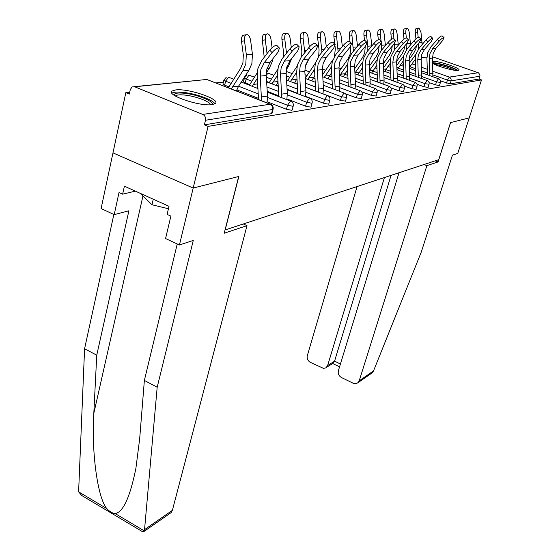 <?xml version="1.0" encoding="UTF-8"?>
<svg xmlns="http://www.w3.org/2000/svg" width="560" height="560" viewBox="0 0 560 560"><rect width="100%" height="100%" fill="white"/><g stroke="black" fill="none" stroke-linecap="round" stroke-linejoin="round"><path stroke-width="0.84" d="M432.754 63.406C437.668 66.5 454.538 71.162 458.094 70.42L458.885 70.133C461.44 68.453 438.928 60.886 432.677 61.292M175.588 89.95L172.165 90.993C165.396 94.941 200.158 106.82 212.198 104.608L215.215 103.579C221.389 99.491 188.104 88.102 175.588 89.95M399.014 172.746L338.373 370.727C337.792 373.66 338.842 375.935 341.516 377.559L353.514 383.39L356.223 383.642L358.169 382.571L359.198 380.842L373.534 370.909L421.288 252.021L452.431 155.176L457.758 153.419L469.245 117.866L450.499 122.633L438.732 159.684L225.19 229.929L238.847 176.449L193.186 188.055L112.98 152.88L125.832 92.652L129.311 94.073L130.277 89.579L132.132 86.898L134.687 86.779L202.79 114.429L270.172 104.23L206.794 79.464L134.687 86.779M243.957 79.912L242.564 80.059M223.405 82.124L215.957 82.929M129.71 92.232L125.832 92.652M272.041 113.211L271.516 113.659L204.372 124.859L208.089 126.385L193.186 188.055L112.98 152.88L101.094 208.551L114.198 214.641L128.891 210.784L96.747 355.194L93.814 413.357C91.315 453.166 97.839 498.26 106.778 508.578C109.578 511.602 112.371 513.261 115.157 513.562C123.123 512.295 130.032 497.231 135.891 468.37L139.664 438.865L144.368 380.436L177.233 243.964M271.516 113.659L272.601 109.494L205.478 120.26L204.372 124.859M205.478 120.26C205.877 117.551 204.981 115.605 202.79 114.429M435.246 160.825L438.074 161.924L450.562 122.619L469.245 117.866L481.502 79.926L208.089 126.385M432.579 56.812L478.541 72.856L480.032 75.012L479.01 79.051L481.502 79.926M269.808 103.971L267.085 102.907M239.113 91.98L236.467 90.944M439.502 85.519L435.533 84.889L429.079 82.572M479.01 79.051L450.177 83.86L440.517 80.948M416.094 89.397L411.866 88.76L404.341 86.023M390.159 93.695L385.63 93.058L376.705 89.761M361.242 98.483L356.377 97.846L345.45 93.744M328.818 103.845L328.419 104.167L323.554 103.222L305.557 96.341M297.801 93.38L287.091 89.285M278.278 85.918L276.458 85.225M269.262 82.474L266.616 81.466M228.844 86.8L224.651 85.169L222.985 83.853L223.881 80.143M292.194 109.893L291.718 110.292L286.468 109.291L267.211 101.78M258.573 98.406L236.754 89.887M249.683 84.574L245.21 82.852L243.537 81.585L244.44 77.959M311.08 106.778L310.646 107.135L305.592 106.162L286.986 98.98M278.81 95.823L267.225 91.35M257.943 87.766L257.222 87.486M345.506 101.087L340.452 100.45L323.022 93.856M315.644 91.063L305.732 87.311M297.353 84.14L294.567 83.09M287.686 80.486L286.545 80.052M376.103 96.026L371.413 95.382L361.599 91.735M403.466 91.49L399.098 90.853L390.922 87.857M428.092 87.409L423.997 86.772L417.039 84.259M266.994 102.872L267.519 96.082L266.245 75.495L266.84 69.104L270.102 62.342L277.991 52.178L279.447 48.09C277.753 47.418 275.289 48.916 272.055 52.591L264.124 62.846L260.848 69.671L260.26 76.118L261.513 100.73M258.538 99.568L257.215 76.251L257.915 68.558L261.814 60.41L269.724 50.148C272.958 46.48 275.422 44.982 277.123 45.661L279.391 48.034M236.418 90.923L238.602 86.121L248.99 70.21L251.902 63.469L252.42 54.187L250.642 40.558C250.075 37.212 248.913 35.231 247.163 34.629C245.112 34.706 244.23 36.785 244.51 40.845L241.521 41.307L243.327 55.048L242.907 62.881L240.471 68.579L228.389 87.787M231.294 88.921L242.879 70.784L245.805 63.98L246.316 54.614L244.51 40.845M241.521 41.307C241.241 37.247 242.13 35.175 244.181 35.091L246.106 34.79M174.076 95.179C174.167 93.177 177.807 92.561 184.996 93.317C197.932 94.696 214.781 101.668 212.079 104.622M210.525 104.755C210.224 101.675 196 96.278 185.283 95.123C180.292 94.57 177.079 94.794 175.644 95.802L175.406 96.04M214.872 103.824C213.164 99.932 196.399 93.814 183.792 92.428C177.765 91.742 173.81 91.987 171.927 93.149M140.266 193.347L151.991 204.771L168.448 208.747M153.265 199.206L151.991 204.771M457.856 70.441C454.923 67.774 438.221 62.657 432.733 62.741M432.88 63.483C435.239 62.118 455.056 67.914 456.519 70.399M454.3 70.217C448.168 67.193 441.693 65.289 434.889 64.505M96.747 355.194L84.581 348.747L78.61 491.834L81.697 495.481L142.786 531.846L143.871 531.545L144.536 529.662L157.185 387.233L144.368 380.436M84.581 348.747L113.848 214.48M157.185 387.233L193.27 240.436L179.431 244.986L193.186 188.055L238.7 176.484L224.217 233.233L246.995 225.631L172.375 510.363L171.192 512.554L169.813 513.506M246.995 225.631L243.278 223.979M179.431 244.986L165.578 238.539L170.884 216.104L167.118 214.396L169.022 206.311L124.39 186.193L122.633 194.173L135.352 191.135M122.633 194.173L119.021 192.528L114.198 214.641M373.534 370.909L372.26 372.778L370.769 373.814M357.063 186.55L307.314 355.649C306.768 358.554 307.804 360.801 310.415 362.39L323.561 368.403L325.934 367.815L327.635 365.512L334.572 361.158L332.934 363.328M384.412 177.548L327.635 365.512M423.983 164.535L426.874 165.662L359.198 380.842M438.074 161.924L426.874 165.662M391.055 175.364L334.572 361.158L340.438 363.993M286.846 99.673L287.329 93.352L286.16 73.409L286.762 67.221L289.975 60.669L297.717 50.82L299.215 46.837C297.64 46.221 295.288 47.677 292.159 51.205L284.375 61.138L281.148 67.753L280.546 73.997L281.694 97.685M278.782 96.558L277.571 74.13L278.285 66.675L282.128 58.786L289.891 48.846C293.02 45.318 295.372 43.862 296.954 44.492L299.152 46.781M305.487 96.691L305.928 90.797L304.843 71.449L305.459 65.45L308.623 59.094L316.225 49.546L317.751 45.668C316.288 45.094 314.041 46.508 311.01 49.91L303.359 59.535L300.181 65.947L299.572 72.002L300.629 94.836M297.78 93.751L296.667 72.135L297.388 64.911L301.175 57.26L308.798 47.621C311.829 44.226 314.076 42.812 315.553 43.393L317.688 45.605M323.008 93.905L323.414 88.389L322.42 69.615L323.036 63.791L326.151 57.617L333.62 48.349L335.174 44.569C333.802 44.037 331.646 45.409 328.706 48.692L321.202 58.037L318.073 64.26L317.457 70.133L318.43 92.169M315.644 91.119L314.615 70.259L315.343 63.252L319.067 55.825L326.557 46.473C329.497 43.197 331.653 41.825 333.032 42.364L335.111 44.506M339.521 91.287L339.899 86.114L338.975 67.879L339.598 62.223L342.664 56.231L349.993 47.222L351.575 43.54C350.294 43.043 348.222 44.38 345.373 47.544L338.002 56.623L334.922 62.664L334.299 68.369L335.195 89.663M332.465 88.641L331.52 68.495L332.255 61.691L335.916 54.474L343.273 45.395C346.122 42.231 348.194 40.894 349.482 41.398L351.505 43.47M355.103 88.83L355.453 83.972L354.606 66.248L355.229 60.746L358.246 54.915L365.442 46.158L367.045 42.56C365.834 42.105 363.846 43.407 361.074 46.459L353.843 55.286L350.812 61.159L350.189 66.71L351.008 87.311M348.341 86.317L347.459 66.836L348.201 60.221L351.813 53.207L359.03 44.373C361.795 41.314 363.79 40.019 365.001 40.488L366.975 42.497M267.05 53.62L265.286 39.851L262.36 40.299C262.087 36.379 262.913 34.377 264.831 34.286L266.791 33.978M266.245 72.933L269.304 68.306L272.174 61.775L272.713 58.975M272.069 47.684L271.033 39.578C270.487 36.33 269.395 34.412 267.75 33.831C265.832 33.922 265.013 35.931 265.286 39.851M252.231 86.303L257.348 78.295M257.005 88.144L257.831 85.995M262.36 40.299L264.215 57.295M257.236 72.786L249.389 85.204M286.524 53.151L284.774 38.92L281.911 39.354C281.652 35.567 282.415 33.621 284.214 33.53L286.195 33.222M286.293 69.636L288.379 66.521L291.557 58.653M291.256 47.313L290.171 38.661C289.653 35.504 288.617 33.649 287.07 33.089C285.278 33.18 284.508 35.126 284.774 38.92M271.894 83.853L277.627 75.061M276.346 85.554L278.04 81.942M281.911 39.354L283.542 52.248L283.57 56.931M277.746 69.391L269.115 82.789M304.794 52.682L303.086 38.045L300.286 38.465C300.034 34.797 300.755 32.914 302.435 32.816L304.437 32.508M305.214 66.479L309.204 58.366M309.302 47.019L308.168 37.8C307.671 34.727 306.698 32.921 305.228 32.389C303.548 32.487 302.834 34.37 303.086 38.045M290.388 81.557L296.667 72.1M294.553 83.132L297.031 78.519M300.286 38.465L301.84 50.974L301.7 56.595M297.094 66.164L287.665 80.528M321.972 52.206L320.334 37.219L317.59 37.632C317.352 34.076 318.017 32.249 319.606 32.144L321.615 31.836M326.305 46.788L325.122 36.988C324.653 33.999 323.722 32.242 322.343 31.731C320.761 31.829 320.089 33.663 320.334 37.219M307.811 79.401L314.587 69.363M311.724 80.864L314.895 75.397M323.155 63.385L325.724 58.177M317.59 37.632L319.074 49.777L318.682 56.322M315.399 63.042L305.228 78.239M335.034 46.151L335.328 48.65L334.481 56.518M332.843 59.871L322.686 74.592M338.142 51.73L336.602 36.442L333.921 36.841C333.683 33.397 334.313 31.619 335.804 31.514L337.82 31.206M342.349 46.529L341.124 36.225C340.676 33.313 339.794 31.605 338.485 31.108C336.994 31.213 336.371 32.991 336.602 36.442M324.268 77.371L331.499 66.801M327.936 78.736L331.723 72.527M333.921 36.841L334.796 44.184M369.838 86.52L370.16 81.949L369.376 64.701L369.999 59.346L372.967 53.676L380.037 45.157L381.654 41.643C380.52 41.216 378.602 42.483 375.907 45.437L368.802 54.026L365.82 59.745L365.197 65.135L365.953 85.092M363.342 84.126L362.53 65.261L363.272 58.828L366.821 52.003L373.912 43.414C376.6 40.453 378.518 39.193 379.659 39.627L381.584 41.573M350.567 46.473L350.196 54.138L347.956 58.912L339.157 71.498M353.395 51.261L351.974 35.707L349.349 36.092C349.118 32.753 349.713 31.024 351.12 30.912L353.129 30.611M357.511 46.235L356.258 35.504C355.824 32.662 354.984 30.996 353.745 30.52C352.338 30.625 351.75 32.354 351.974 35.707M339.822 75.453L347.487 64.393M343.28 76.727L347.613 69.881M349.349 36.092L350.035 41.965M383.789 84.343L384.083 80.031L383.362 63.238L383.985 58.023L386.904 52.5L393.848 44.205L395.479 40.775C394.408 40.376 392.56 41.608 389.942 44.478L382.963 52.836L380.03 58.401L379.4 63.651L380.1 82.992M377.538 82.061L376.789 63.77L377.531 57.505L381.024 50.862L387.989 42.504C390.607 39.634 392.455 38.409 393.533 38.808L395.409 40.705M365.225 46.424L364.728 52.948L362.523 57.603L354.718 68.663M367.808 50.806L367.822 46.2L366.527 35.007L363.944 35.392C363.727 32.137 364.28 30.457 365.617 30.345L367.619 30.044M367.822 46.2L371.84 45.92L370.58 34.818C370.167 32.046 369.369 30.429 368.186 29.96C366.863 30.072 366.31 31.759 366.527 35.007M354.928 73.031L362.628 62.125M357.812 74.837L362.628 67.438M363.944 35.392L364.518 40.292M397.012 82.285L397.292 78.211L396.62 61.845L397.243 56.77L400.12 51.387L406.938 43.302L408.576 39.949C407.561 39.578 405.783 40.782 403.235 43.561L396.375 51.702L393.491 57.127L392.868 62.244L393.512 81.011M390.999 80.101L390.299 62.363L391.041 56.259L394.485 49.784L401.331 41.636C403.872 38.864 405.657 37.66 406.672 38.038L408.513 39.886M379.092 46.298L378.511 51.828L376.341 56.357L369.439 66.052M381.451 50.351L381.332 43.288M385.441 45.563L384.16 34.167C383.761 31.458 382.998 29.883 381.878 29.435C380.625 29.547 380.1 31.185 380.317 34.349L377.783 34.72C377.573 31.563 378.098 29.925 379.358 29.813L381.36 29.512M371.595 73.059L376.852 65.177M369.628 70.294L376.985 59.976M381.08 41.062L380.317 34.349M377.783 34.72L378.35 39.676M409.57 80.339L409.206 60.529L409.829 55.58L412.657 50.33L419.363 42.448L421.008 39.172C420.049 38.829 418.327 39.998 415.842 42.693L409.108 50.631L406.266 55.916L405.643 60.907L406.238 79.135M403.774 78.246L403.13 61.026L403.872 55.076L407.253 48.762L413.98 40.817C416.458 38.129 418.18 36.953 419.146 37.31L420.945 39.109M392.21 46.165L391.594 50.757L389.452 55.181L383.376 63.637M394.373 49.917L394.485 43.393M398.321 45.22L397.054 33.551C396.669 30.905 395.948 29.365 394.877 28.938C393.687 29.05 393.197 30.646 393.4 33.726L390.922 34.083C390.719 31.01 391.209 29.421 392.406 29.302L394.394 29.008M384.699 71.365L390.334 63.07M383.558 67.774L390.635 57.939M394.03 39.312L393.4 33.726M390.922 34.083L391.51 39.305M421.512 78.491L421.176 59.276L421.792 54.446L424.578 49.329L431.165 41.636L432.817 38.43C431.907 38.108 430.241 39.256 427.819 41.867L421.204 49.609L418.404 54.768L417.781 59.633L418.334 77.357M415.919 76.489L415.317 59.752L416.059 53.949L419.391 47.789L425.999 40.04C428.414 37.429 430.08 36.288 430.997 36.61L432.754 38.367M404.635 46.032L404.033 49.742L401.919 54.054L396.606 61.397M406.623 49.56L406.959 43.274M410.55 44.87L409.311 32.963C408.947 30.38 408.254 28.882 407.232 28.462C406.105 28.574 405.636 30.135 405.839 33.131L403.403 33.481C403.207 30.492 403.676 28.938 404.803 28.819L406.784 28.525M397.159 69.769L403.13 61.117M396.767 65.443L403.62 55.993M406.364 37.884L405.839 33.131M403.403 33.481L404.026 39.039M432.873 76.741L432.565 58.086L433.181 53.368L435.925 48.37L442.4 40.866L444.052 37.723C443.191 37.422 441.574 38.542 439.215 41.083L432.712 48.643L429.954 53.676L429.338 58.422L429.849 75.663M427.476 74.823L426.923 58.541L427.658 52.878L430.934 46.865L437.43 39.305C439.789 36.764 441.406 35.644 442.274 35.952L443.989 37.667M416.416 45.906L415.87 48.776L413.791 52.99L409.206 59.269M418.208 49.357L418.817 43.092M422.17 44.527L420.98 32.403L418.992 28.007C417.921 28.126 417.48 29.645 417.676 32.564L415.289 32.907C415.093 29.995 415.534 28.476 416.612 28.357L418.579 28.07M409.472 67.389L415.31 59.283M409.311 63.28L416.017 54.089M418.194 37.317L417.676 32.564M415.289 32.907L415.933 38.843M271.971 113.484L273.056 109.326L272.601 109.494C273.014 107.044 272.202 105.287 270.172 104.23L270.774 104.349C272.797 105.406 273.56 107.072 273.056 109.326L273.126 109.067M270.487 104.237L206.794 79.464L134.379 86.667M426.923 57.148L421.197 57.729M411.943 63.868L415.527 65.135M421.47 67.242L427.315 69.307M433.034 71.337L449.358 77.112L478.268 72.737M479.913 76.244L451.115 80.864L450.177 83.86M446.516 83.09L447.454 80.087L449.358 77.112L449.925 77.392L451.087 78.904L451.115 80.864L447.454 80.087L433.083 74.977M286.468 109.291L287.539 105.252L267.568 97.496M258.335 93.905L238.546 86.219M230.951 83.272L225.617 81.193L224.651 85.169M226.212 77.378L223.944 79.898L225.617 81.193L228.557 77.259L233.639 79.121M292.124 110.131L293.202 106.106C293.692 103.908 292.95 102.298 290.976 101.269L290.437 101.164L287.539 105.252L292.789 106.26L293.265 105.875M305.592 106.162L306.656 102.242L287.371 94.829M278.614 91.469L266.959 86.989M251.734 81.137L246.169 79.002L245.21 82.852M323.554 103.222L324.604 99.421L305.956 92.323M297.64 89.159L286.839 85.05M271.257 79.128L266.357 77.259M340.452 100.45L341.488 96.761L323.442 89.964M315.518 86.975L305.501 83.202M297.115 80.038L296.226 79.702M289.625 77.217L286.307 75.964M356.377 97.846L357.399 94.255L339.913 87.724M332.36 84.903L323.05 81.424M315.056 78.442L313.264 77.77M306.943 75.411L305.025 74.697M371.413 95.382L372.428 91.896L355.467 85.61M348.25 82.936L339.577 79.723M331.947 76.902L329.357 75.943M323.295 73.696L322.623 73.451M385.63 93.058L386.631 89.656L370.167 83.608M363.265 81.074L355.173 78.099M347.886 75.418L344.589 74.207M399.098 90.853L400.085 87.542L384.083 81.704M377.475 79.296L369.915 76.538M362.936 73.99L359.016 72.562M411.866 88.76L412.846 85.533L397.285 79.898M390.943 77.602L383.873 75.04M377.181 72.618L372.708 70.994M423.997 86.772L424.963 83.629L409.822 78.176M403.732 75.992L397.103 73.605M390.677 71.295L385.714 69.503M376.901 66.339L376.201 66.087M435.533 84.889L436.485 81.816L421.736 76.545M415.884 74.452L409.668 72.226M403.487 70.021L398.09 68.089M390.425 65.352L389.046 64.855M427.448 72.975L421.61 70.903M415.667 68.789L409.871 66.731M403.263 64.386L401.268 63.679M246.687 75.306L244.496 77.742L246.169 79.002L248.983 75.187L254.359 77.154M311.017 106.988L312.081 103.082C312.564 100.947 311.843 99.379 309.918 98.392L309.421 98.294L306.656 102.242L311.71 103.222L312.144 102.879M273.819 75.285L268.198 73.241L266.224 75.096M328.762 104.034L329.812 100.247C330.288 98.161 329.588 96.642 327.712 95.683L327.257 95.592L324.604 99.421L329.476 100.373L329.868 100.058M292.131 73.521L286.139 71.435M345.457 101.255L346.5 97.573C346.962 95.55 346.276 94.066 344.449 93.135L344.036 93.051L341.488 96.761L346.549 97.412M361.2 98.637L362.229 95.06C362.684 93.079 362.012 91.637 360.227 90.734L357.399 94.255L362.271 94.906M376.061 96.166L377.076 92.68C377.524 90.748 376.873 89.348 375.13 88.473L372.428 91.896L377.118 92.547M390.117 93.821L391.125 90.433C391.559 88.55 390.922 87.178 389.221 86.331L386.631 89.656L391.16 90.314M403.438 91.609L404.425 88.305C404.852 86.464 404.236 85.127 402.563 84.301L400.085 87.542L404.46 88.193M416.066 89.502L417.046 86.282C417.466 84.483 416.857 83.181 415.226 82.376L412.846 85.533L417.074 86.184M428.064 87.507L429.03 84.364C429.443 82.607 428.855 81.333 427.252 80.549L424.963 83.629L429.058 84.273M439.474 85.603L440.566 81.9L439.971 79.765L438.452 78.764L436.485 81.816L440.454 82.453M266.245 75.495L260.26 76.118M272.055 52.591L269.724 50.148M270.102 62.342L264.124 62.846M267.519 96.082L261.562 96.901M246.316 54.614L252.42 54.187M232.449 86.842L238.602 86.121M242.879 70.784L248.99 70.21M78.61 491.834L106.778 508.578M115.157 513.562L144.242 530.859M144.536 529.662L172.375 510.363M142.954 195.972L93.814 413.357M286.16 73.409L280.546 73.997M292.159 51.205L289.891 48.846M289.975 60.669L284.375 61.138M287.329 93.352L281.743 94.122M304.843 71.449L299.572 72.002M311.01 49.91L308.798 47.621M308.623 59.094L303.359 59.535M305.928 90.797L300.678 91.518M322.42 69.615L317.457 70.133M328.706 48.692L326.557 46.473M326.151 57.617L321.202 58.037M323.414 88.389L318.479 89.068M338.975 67.879L334.299 68.369M345.373 47.544L343.273 45.395M342.664 56.231L338.002 56.623M339.899 86.114L335.237 86.758M354.606 66.248L350.189 66.71M361.074 46.459L359.03 44.373M358.246 54.915L353.843 55.286M355.453 83.972L351.057 84.581M266.994 53.179L267.414 53.151M253.309 84.413L257.698 83.902M266.994 68.523L269.304 68.306M286.398 51.835L287.623 51.751M272.895 82.131L278.019 81.536M286.916 66.661L288.379 66.521M304.633 50.575L306.572 50.442M291.326 79.982L296.436 79.387M305.613 64.911L306.327 64.841M321.811 49.385L324.373 49.21M308.686 77.959L313.516 77.399M338.016 48.265L341.124 48.048M325.08 76.055L329.644 75.523M369.376 64.701L365.197 65.135M375.907 45.437L373.912 43.414M372.967 53.676L368.802 54.026M370.16 81.949L366.002 82.523M353.325 47.201L356.923 46.956M340.585 74.249L344.897 73.745M383.362 63.238L379.4 63.651M389.942 44.478L387.989 42.504M386.904 52.5L382.963 52.836M384.083 80.031L380.149 80.577M355.264 72.541L359.352 72.065M396.62 61.845L392.868 62.244M403.235 43.561L401.331 41.636M400.12 51.387L396.375 51.702M397.292 78.211L393.554 78.729M381.556 45.248L385.385 44.982M369.656 70.861L373.065 70.469M409.206 60.529L405.643 60.907M415.842 42.693L413.98 40.817M412.657 50.33L409.108 50.631M409.829 76.489L406.28 76.972M394.59 44.345L398.23 44.093M383.621 69.237L386.092 68.95M421.176 59.276L417.781 59.633M427.819 41.867L425.999 40.04M424.578 49.329L421.204 49.609M421.757 74.844L418.376 75.306M406.987 43.491L410.445 43.253M396.858 67.697L398.489 67.508M432.565 58.086L429.338 58.422M439.215 41.083L437.43 39.305M435.925 48.37L432.712 48.643M433.104 73.283L429.884 73.724M419.195 42.644L422.072 42.448M409.43 66.234L410.291 66.129M421.204 57.645L426.93 57.064M207.095 79.471L206.199 79.303M290.71 101.164L267.274 92.113M257.992 88.529L241.255 82.061M228.823 77.266L227.983 77.098M309.666 98.294L287.112 89.67M278.306 86.303L266.637 81.844M249.221 75.194L248.43 75.033M327.467 95.592L305.732 87.367M297.353 84.196L286.552 80.108M268.408 73.241L267.666 73.094M344.225 93.051L323.246 85.183M315.259 82.194L305.235 78.435M360.017 90.657L339.745 83.125M332.122 80.29L322.805 76.825M309.386 71.841L304.815 70.14M374.927 88.396L355.32 81.172M348.033 78.484L339.353 75.285M325.682 70.245L322.399 69.034M389.032 86.261L370.041 79.317M363.062 76.762L354.963 73.801M347.676 71.134L346.927 70.861M341.096 68.726L338.982 67.956M402.388 84.238L383.978 77.553M377.293 75.124L369.726 72.373M362.74 69.839L361.298 69.314M355.698 67.284L354.634 66.899M415.058 82.32L397.194 75.873M390.775 73.563L383.698 71.008M376.999 68.593L374.941 67.851M427.098 80.493L409.745 74.277M403.571 72.065L396.942 69.692M390.516 67.389L387.898 66.451M438.543 78.764L421.673 72.758M415.737 70.644L409.514 68.425M403.34 66.227L400.225 65.114M143.871 531.545L171.192 512.554M326.487 367.388L333.69 362.852M339.57 366.835L332.668 363.496M358.169 382.571L372.26 372.778"/></g></svg>
